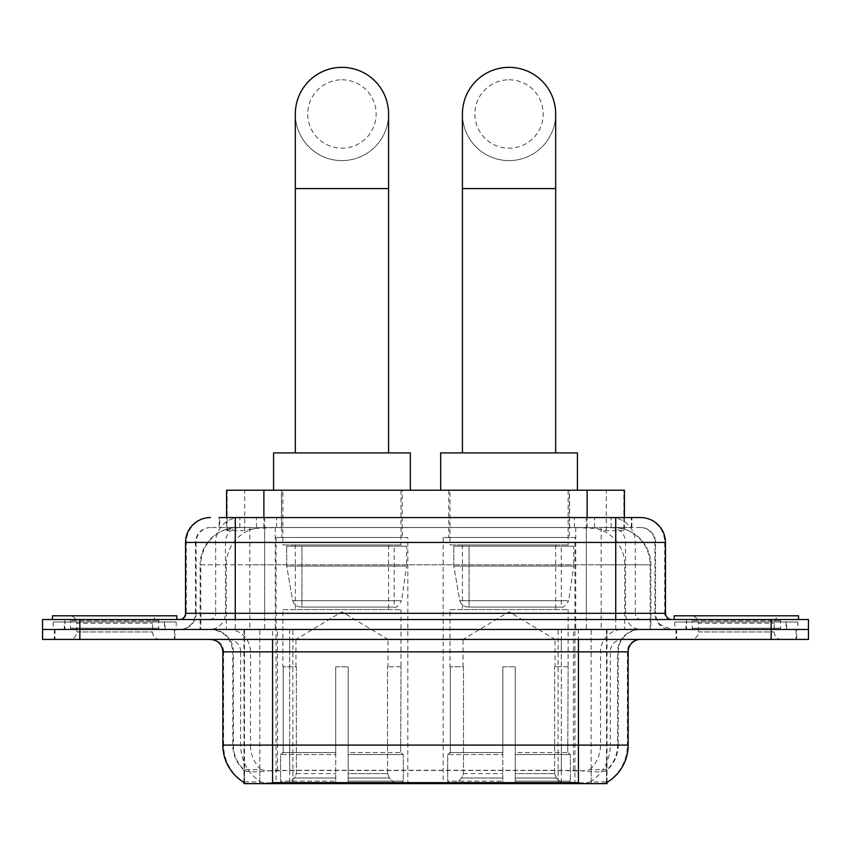 <?xml version="1.0" encoding="UTF-8"?>
<svg xmlns="http://www.w3.org/2000/svg" width="851" height="851" viewBox="0 0 851 851"><rect width="100%" height="100%" fill="white"/><g stroke="black" fill="none" stroke-linecap="round" stroke-linejoin="round"><path stroke-width="0.64" stroke-dasharray="4.25 3.19" d="M574.946 537.46L443.158 537.46L574.946 537.46L574.946 783.643L443.158 783.643L574.946 783.643M443.158 537.46L443.158 783.643M407.842 537.46L276.054 537.46L407.842 537.46L407.842 783.643L276.054 783.643L407.842 783.643M276.054 537.46L276.054 783.643M612.614 527.514L600.508 527.514L619.081 527.96C623.762 529.365 625.347 530.258 623.847 530.63L606.306 530.63L596.306 528.492L575.733 527.567L275.267 527.567L254.694 528.492L244.694 530.63L227.153 530.63L226.589 530.386L226.589 517.568M624.411 490.219L226.589 490.219M616.954 527.673A37.295 37.295 0 0 1 650.898 564.819L650.898 629.474L200.102 629.474L650.898 629.474M226.589 530.386L234.046 527.673L250.492 527.514L238.386 527.514M234.046 527.673A37.295 37.295 0 0 0 200.102 564.819L200.857 564.819L200.857 629.474M243.971 783.643L607.029 783.643M243.971 782.42L243.971 629.474L607.029 629.474L243.971 629.474M402.246 490.219L281.649 490.219L402.246 490.219L402.246 537.46L281.649 537.46L402.246 537.46M281.649 490.219L281.649 537.46M569.351 490.219L448.754 490.219L569.351 490.219L569.351 537.46L448.754 537.46L569.351 537.46M448.754 490.219L448.754 537.46M624.411 517.568L624.411 530.386L623.847 530.63L623.847 490.219M250.492 527.514L600.508 527.514M174.966 629.474L54.358 629.474L174.966 629.474L174.966 639.42L54.358 639.42L174.966 639.42M54.358 629.474L54.358 639.42M796.642 629.474L676.034 629.474L796.642 629.474L796.642 639.42L676.034 639.42L796.642 639.42M676.034 629.474L676.034 639.42M176.21 622.007L53.124 622.007L176.21 622.007L176.21 629.474L53.124 629.474L176.21 629.474M53.124 622.007L53.124 629.474M797.876 622.007L674.79 622.007L797.876 622.007L797.876 629.474L674.79 629.474L797.876 629.474M674.79 622.007L674.79 629.474M578.435 782.643C594.009 783.899 603.412 783.899 606.657 782.643L606.518 781.846L590.137 782.016C585.233 783.101 575.627 783.26 561.33 782.516L289.67 782.516C275.405 783.26 265.799 783.101 260.863 782.016L244.482 781.846L244.343 782.643C247.567 783.899 256.97 783.899 272.565 782.643M561.33 782.516L561.33 745.104L223.59 745.104A43.518 42.858 -90 0 0 243.971 782.154L244.343 770.453C247.567 772.283 256.97 772.283 272.565 770.453L578.435 770.453C593.998 772.283 603.412 772.283 606.657 770.453A33.572 33.572 0 0 0 618.22 745.104L289.67 745.104L289.67 782.516M606.657 782.643L607.029 769.719A33.572 33.061 90 0 0 617.613 745.104L617.613 651.855L618.22 651.855A22.381 22.381 0 0 1 640.601 629.474L210.399 629.474L640.601 629.474M244.343 770.453A33.572 33.572 0 0 1 232.78 745.104L232.78 651.855L628.166 651.855M578.435 639.42L210.399 639.42L578.435 639.42M685.98 629.474L786.696 629.474L685.98 629.474L685.98 622.007L786.696 622.007L685.98 622.007M786.696 629.474L786.696 622.007M64.304 629.474L165.02 629.474L64.304 629.474L64.304 622.007L165.02 622.007L64.304 622.007M165.02 629.474L165.02 622.007M771.155 629.474L808.45 629.474L808.45 639.42L771.155 639.42L771.155 629.474L808.45 629.474L808.45 619.528L771.155 619.528L771.155 629.474L79.845 629.474L771.155 629.474M771.155 619.528L42.55 619.528L42.55 629.474L79.845 629.474L42.55 629.474L42.55 639.42L771.155 639.42M607.029 769.719L590.137 769.517C585.243 771.123 575.638 771.368 561.33 770.261L289.67 770.261C275.394 771.368 265.789 771.123 260.863 769.517L243.971 769.73A33.572 33.061 -90 0 1 233.387 745.104L272.565 745.104L272.565 651.855L232.78 651.855C231.461 638.261 223.994 630.793 210.399 629.474M235.27 517.568L615.73 517.568M219.111 527.514L631.889 527.514L219.111 527.514L219.111 517.568L240.152 517.568A24.87 24.488 -90 0 0 215.665 542.438L215.665 613.305L185.539 613.305M640.601 527.514L210.399 527.514L640.601 527.514A14.924 14.924 0 0 1 655.515 542.438L655.515 613.305L215.665 613.305A6.212 6.127 90 0 1 209.548 619.528L671.684 619.528L209.548 619.528M185.539 542.438L655.515 542.438L195.485 542.438L196.081 542.438L196.081 613.305L195.485 613.305A16.158 16.158 0 0 1 179.316 629.474L671.684 629.474L179.316 629.474M786.069 619.528L686.597 619.528L786.069 619.528L786.069 629.474L686.597 629.474L786.069 629.474M686.597 619.528L686.597 629.474M164.403 619.528L64.931 619.528L164.403 619.528L164.403 629.474L64.931 629.474L164.403 629.474M64.931 619.528L64.931 629.474M631.889 527.514L631.889 517.568L219.675 517.568L219.675 527.514M631.889 517.568L240.152 517.568M160.02 629.474L69.303 629.474L160.02 629.474A1.245 1.245 0 0 1 158.775 628.229L70.548 628.229L158.775 628.229L158.775 620.762A1.245 1.245 0 0 1 160.02 619.528L69.303 619.528L160.02 619.528M69.303 629.474A1.245 1.245 0 0 0 70.548 628.229L70.548 620.762A1.245 1.245 0 0 0 69.303 619.528M176.827 619.528L52.496 619.528L176.827 619.528M69.303 639.42L160.02 639.42L69.303 639.42A7.457 7.457 0 0 0 76.771 631.953L76.771 623.251L152.563 623.251L76.771 623.251A7.457 7.457 0 0 0 69.303 615.794L160.02 615.794L69.303 615.794M160.02 639.42A7.457 7.457 0 0 1 152.563 631.953L152.563 623.251A7.457 7.457 0 0 1 160.02 615.794M54.985 629.474L174.349 629.474L54.985 629.474L54.985 639.42L174.349 639.42L54.985 639.42M174.349 629.474L174.349 639.42M52.496 615.794L176.827 615.794M781.697 629.474L690.98 629.474L781.697 629.474A1.245 1.245 0 0 1 780.452 628.229L692.225 628.229L780.452 628.229L780.452 620.762A1.245 1.245 0 0 1 781.697 619.528L690.98 619.528L781.697 619.528M690.98 629.474A1.245 1.245 0 0 0 692.225 628.229L692.225 620.762A1.245 1.245 0 0 0 690.98 619.528M798.504 619.528L674.173 619.528L798.504 619.528M690.98 639.42L781.697 639.42L690.98 639.42A7.457 7.457 0 0 0 698.437 631.953L698.437 623.251L774.229 623.251L698.437 623.251A7.457 7.457 0 0 0 690.98 615.794L781.697 615.794L690.98 615.794M781.697 639.42A7.457 7.457 0 0 1 774.229 631.953L774.229 623.251A7.457 7.457 0 0 1 781.697 615.794M676.651 629.474L796.015 629.474L676.651 629.474L676.651 639.42L796.015 639.42L676.651 639.42M796.015 629.474L796.015 639.42M674.173 615.794L798.504 615.794M341.942 160.605A46.624 46.624 0 0 0 388.577 113.981A46.624 46.624 0 0 1 341.942 160.605A46.624 46.624 0 0 0 388.577 113.981A46.624 46.624 0 0 0 341.942 67.357A46.624 46.624 0 0 0 295.318 113.981A46.624 46.624 0 0 0 341.942 160.605A46.624 46.624 0 0 1 295.318 113.981M341.942 79.792A34.189 34.189 0 0 1 376.142 113.981A34.189 34.189 0 0 1 341.942 148.17A34.189 34.189 0 0 1 307.754 113.981A34.189 34.189 0 0 1 341.942 79.792M295.318 452.913L388.577 452.913L295.318 452.913M295.946 666.769L295.946 639.42L387.95 639.42L341.942 611.773L295.946 639.42L387.95 639.42L387.95 666.769M387.524 773.612L387.524 666.769L387.524 773.612L389.364 778.005L395.045 783.643L348.165 783.643L400.8 783.643L348.165 783.643L348.165 781.154L403.3 781.154L348.165 781.154L348.165 754.55L403.3 754.55L348.165 754.55L348.165 752.561L401.3 752.561L348.165 752.561L348.165 783.643L400.8 783.643L403.3 781.154L403.3 754.55L400.683 752.561L401.002 666.769L400.683 752.561L403.3 754.55L403.3 781.154L400.8 783.643L395.045 783.643L389.364 778.005L387.524 773.612L348.165 773.612L348.165 783.643L348.165 666.769L348.165 773.612L387.524 773.612M335.73 666.769L348.165 666.769L335.73 666.769L335.73 752.561L283.213 752.561L335.73 752.561L335.73 666.769L335.73 773.612L335.73 666.769L348.165 666.769L348.165 752.561L348.165 666.769L335.73 666.769M296.361 666.769L296.361 773.612L294.531 778.005L288.851 783.643L335.73 783.643L335.73 773.612L335.73 783.643L283.096 783.643L335.73 783.643L335.73 781.154L335.73 783.643L283.096 783.643L280.596 781.154L335.73 781.154L280.596 781.154L280.596 754.55L335.73 754.55L335.73 781.154L335.73 754.55L280.596 754.55L282.596 752.561L335.73 752.561L335.73 754.55L335.73 752.561L282.596 752.561L283.213 752.561L283.213 666.769L283.213 752.561L280.596 754.55L280.596 781.154L283.096 783.643L288.851 783.643L294.531 778.005L296.361 773.612L296.361 666.769L282.894 666.769L296.361 666.769M282.894 609.582L401.002 609.582L282.894 609.582L282.894 666.769M401.002 609.582L401.002 666.769M295.318 544.927L388.577 544.927L295.318 544.927L295.318 609.582L388.577 609.582L295.318 609.582M388.577 544.927L388.577 609.582M282.894 490.219L401.002 490.219L282.894 490.219L282.894 544.927L401.002 544.927L282.894 544.927M401.002 490.219L401.002 544.927M410.331 490.219L273.565 490.219L410.331 490.219M273.565 452.913L410.331 452.913M400.683 666.769L387.524 666.769L400.683 666.769M406.597 546.172L286.691 546.172L406.597 546.172L406.597 566.064L286.691 566.064L286.691 546.172L286.691 566.064L292.68 600.7C294.159 604.976 297.244 607.103 301.935 607.093L394.173 607.093L301.945 607.093L301.945 546.172L301.935 607.093C297.265 607.114 294.18 604.987 292.68 600.7L286.691 566.064L406.597 566.064L401.566 600.7L292.68 600.7L401.566 600.7C398.353 606.082 395.885 608.22 394.183 607.093L394.173 546.172L301.945 546.172L394.173 546.172M509.058 160.605A46.624 46.624 0 0 0 555.682 113.981A46.624 46.624 0 0 1 509.058 160.605A46.624 46.624 0 0 0 555.682 113.981A46.624 46.624 0 0 0 509.058 67.357A46.624 46.624 0 0 0 462.423 113.981A46.624 46.624 0 0 0 509.058 160.605A46.624 46.624 0 0 1 462.423 113.981M509.058 79.792A34.189 34.189 0 0 1 543.246 113.981A34.189 34.189 0 0 1 509.058 148.17A34.189 34.189 0 0 1 474.858 113.981A34.189 34.189 0 0 1 509.058 79.792M462.423 452.913L555.682 452.913L462.423 452.913M463.05 666.769L463.05 639.42L555.054 639.42L509.058 611.773L463.05 639.42L555.054 639.42L555.054 666.769M554.639 773.612L554.639 666.769L554.639 773.612L556.469 778.005L562.149 783.643L515.27 783.643L567.904 783.643L515.27 783.643L515.27 781.154L570.404 781.154L515.27 781.154L515.27 754.55L570.404 754.55L515.27 754.55L515.27 752.561L568.404 752.561L515.27 752.561L515.27 783.643L567.904 783.643L570.404 781.154L570.404 754.55L567.787 752.561L568.106 666.769L567.787 752.561L570.404 754.55L570.404 781.154L567.904 783.643L562.149 783.643L556.469 778.005L554.639 773.612L515.27 773.612L515.27 783.643L515.27 666.769L515.27 773.612L554.639 773.612M502.835 666.769L515.27 666.769L502.835 666.769L502.835 752.561L450.317 752.561L502.835 752.561L502.835 666.769L502.835 773.612L502.835 666.769L515.27 666.769L515.27 752.561L515.27 666.769L502.835 666.769M463.476 666.769L463.476 773.612L461.636 778.005L455.955 783.643L502.835 783.643L502.835 773.612L502.835 783.643L450.2 783.643L502.835 783.643L502.835 781.154L502.835 783.643L450.2 783.643L447.7 781.154L502.835 781.154L447.7 781.154L447.7 754.55L502.835 754.55L502.835 781.154L502.835 754.55L447.7 754.55L449.7 752.561L502.835 752.561L502.835 754.55L502.835 752.561L449.7 752.561L450.317 752.561L450.317 666.769L450.317 752.561L447.7 754.55L447.7 781.154L450.2 783.643L455.955 783.643L461.636 778.005L463.476 773.612L463.476 666.769L449.998 666.769L463.476 666.769M449.998 609.582L568.106 609.582L449.998 609.582L449.998 666.769M568.106 609.582L568.106 666.769M462.423 544.927L555.682 544.927L462.423 544.927L462.423 609.582L555.682 609.582L462.423 609.582M555.682 544.927L555.682 609.582M449.998 490.219L568.106 490.219L449.998 490.219L449.998 544.927L568.106 544.927L449.998 544.927M568.106 490.219L568.106 544.927M577.435 490.219L440.669 490.219L577.435 490.219M440.669 452.913L577.435 452.913M567.787 666.769L554.639 666.769L567.787 666.769M573.702 546.172L453.796 546.172L573.702 546.172L573.702 566.064L453.796 566.064L453.796 546.172L453.796 566.064L459.785 600.7C461.263 604.976 464.359 607.103 469.05 607.093L561.277 607.093L469.05 607.093L469.05 546.172L469.05 607.093C464.369 607.114 461.285 604.987 459.785 600.7L453.796 566.064L573.702 566.064L568.67 600.7L459.785 600.7L568.67 600.7C565.458 606.082 562.99 608.22 561.288 607.093L561.277 546.172L469.05 546.172L561.277 546.172M301.935 607.093L394.183 607.093L301.935 607.093M227.153 530.63L227.153 490.219M231.919 527.96A37.295 36.731 -90 0 0 200.857 564.819L650.898 564.819L601.157 564.819L601.157 629.474M650.143 629.474L650.143 564.819A37.295 36.731 90 0 0 619.081 527.96M249.843 527.514L249.843 564.819L200.102 564.819L200.102 629.474M244.482 783.643L244.482 629.474M575.733 527.567L575.733 629.474M596.306 528.492A37.295 36.731 90 0 1 624.708 564.819L624.708 629.474M275.267 527.567L275.267 629.474M254.694 528.492A37.295 36.731 -90 0 0 226.292 564.819L226.292 629.474M601.157 527.514L601.157 564.819L249.843 564.819L249.843 629.474M292.893 783.643L292.893 629.474M259.832 783.643L259.832 629.474M558.107 783.643L558.107 629.474M591.168 783.643L591.168 629.474M606.518 783.643L606.518 629.474M573.457 770.123L573.457 629.474M277.543 770.123L277.543 629.474M263.884 527.599L263.884 517.568M244.694 530.63L244.694 490.219M281.426 527.599L281.426 490.219M569.574 527.599L569.574 490.219M606.306 530.63L606.306 490.219M587.116 527.599L587.116 517.568M590.137 782.016A43.518 42.858 90 0 0 610.305 745.104L561.33 745.104L561.33 651.855L617.613 651.855A22.381 22.041 -90 0 1 639.654 629.474M222.834 651.855L223.59 651.855L223.59 745.104L222.834 745.104M578.435 770.453L578.435 745.104L272.565 745.104L272.565 770.453M211.346 639.42A12.435 12.244 90 0 1 223.59 651.855L240.695 651.855L240.695 745.104A43.518 42.858 -90 0 0 260.863 782.016M607.029 782.154A43.518 42.858 90 0 0 627.41 745.104L610.305 745.104L610.305 651.855A12.435 12.244 -90 0 1 622.549 639.42M628.166 745.104L627.41 745.104L627.41 651.855A12.435 12.244 -90 0 1 639.654 639.42M260.863 769.517A33.572 33.061 -90 0 1 250.481 745.104L289.67 745.104L289.67 770.261M561.33 770.261L561.33 639.42M590.137 769.517A33.572 33.061 90 0 0 600.519 745.104L600.519 651.855A22.381 22.041 -90 0 1 622.549 629.474M228.451 629.474A22.381 22.041 90 0 1 250.481 651.855L250.481 745.104L233.387 745.104L233.387 651.855A22.381 22.041 90 0 0 211.346 629.474M578.435 629.474L578.435 745.104L618.22 745.104L618.22 651.855L272.565 651.855L272.565 629.474M79.845 639.42L79.845 619.528M228.451 639.42A12.435 12.244 90 0 1 240.695 651.855L289.67 651.855L289.67 745.104L289.67 639.42M289.67 629.474L289.67 651.855L561.33 651.855L561.33 629.474M558.107 782.42L558.107 770.123M292.893 782.42L292.893 770.123M591.168 781.846L591.168 769.251M606.518 781.846L606.518 769.251M259.832 781.846L259.832 769.251M244.482 781.846L244.482 769.251M256.406 527.514L256.406 517.568M210.399 527.514C203.9 527.822 199.294 530.928 196.57 536.832L195.485 542.438L195.485 613.305L615.73 613.305L615.73 527.514M264.65 517.568L264.65 613.305L196.081 613.305A16.158 15.914 90 0 1 180.167 629.474M615.73 629.474L615.73 613.305L655.515 613.305L656.706 619.379L659.897 624.368L671.684 629.474M586.35 517.568L586.35 542.438L665.461 542.438M665.461 613.305L664.705 613.305L664.705 542.438A24.87 24.488 90 0 0 640.218 517.568M210.782 517.568A24.87 24.488 -90 0 0 186.295 542.438L186.295 613.305A6.212 6.127 90 0 1 180.167 619.528M610.848 517.568A24.87 24.488 90 0 1 635.335 542.438L635.335 613.305L586.35 613.305L586.35 619.528M670.833 619.528A6.212 6.127 -90 0 1 664.705 613.305L635.335 613.305A6.212 6.127 -90 0 0 641.452 619.528M210.782 527.514A14.924 14.69 -90 0 0 196.081 542.438L586.35 542.438L586.35 613.305L264.65 613.305L264.65 619.528M264.65 527.514L264.65 629.474M240.152 527.514A14.924 14.69 -90 0 0 225.462 542.438L225.462 613.305A16.158 15.914 90 0 1 209.548 629.474M235.27 527.514L235.27 629.474M640.218 527.514A14.924 14.69 90 0 1 654.919 542.438L654.919 613.305A16.158 15.914 -90 0 0 670.833 629.474M610.848 527.514A14.924 14.69 90 0 1 625.538 542.438L625.538 613.305A16.158 15.914 -90 0 0 641.452 629.474M586.35 527.514L586.35 629.474M239.844 527.514L239.844 517.568M276.586 527.514L276.586 517.568M574.414 527.514L574.414 517.568M611.156 527.514L611.156 517.568M631.325 527.514L631.325 517.568M594.594 527.514L594.594 517.568M158.775 620.762L70.548 620.762L158.775 620.762M76.771 631.953L152.563 631.953L76.771 631.953M780.452 620.762L692.225 620.762L780.452 620.762M698.437 631.953L774.229 631.953L698.437 631.953M388.577 188.582L295.318 188.582M296.361 773.612L335.73 773.612L296.361 773.612M389.364 778.005L348.165 778.005L389.364 778.005M294.531 778.005L335.73 778.005L294.531 778.005M555.682 188.582L462.423 188.582M463.476 773.612L502.835 773.612L463.476 773.612M556.469 778.005L515.27 778.005L556.469 778.005M461.636 778.005L502.835 778.005L461.636 778.005M607.029 782.42L607.029 629.474"/><path stroke-width="1.28" d="M226.589 517.568L226.589 490.219L624.411 490.219L624.411 517.568M607.029 782.42L607.029 783.643L243.971 783.643L243.971 782.42M244.343 782.643A43.518 43.518 0 0 1 222.834 745.104L272.565 745.104L272.565 782.643L578.435 782.643L578.435 745.104L628.166 745.104L628.166 651.855A12.435 12.435 0 0 1 640.601 639.42M222.834 745.104L222.834 651.855C222.1 644.303 217.952 640.154 210.399 639.42M606.657 782.643A43.518 43.518 0 0 0 628.166 745.104M79.845 619.528L808.45 619.528L808.45 629.474L42.55 629.474L42.55 639.42L79.845 639.42L79.845 629.474L42.55 629.474L42.55 619.528L79.845 619.528L79.845 629.474L808.45 629.474L808.45 639.42L79.845 639.42M219.675 517.568L640.601 517.568A24.87 24.87 0 0 1 665.461 542.438L665.461 613.305C665.833 617.081 667.907 619.156 671.684 619.528M219.111 517.568L235.27 517.568L235.27 542.438L185.539 542.438L185.539 613.305A6.212 6.212 0 0 1 179.316 619.528M210.399 517.568A24.87 24.87 0 0 0 185.539 542.438M665.461 542.438L615.73 542.438L615.73 517.568L640.601 517.568M176.827 619.528L176.827 615.794L52.496 615.794L52.496 619.528M798.504 619.528L798.504 615.794L674.173 615.794L674.173 619.528M295.318 452.913L295.318 113.981A46.624 46.624 0 0 1 341.942 67.357A46.624 46.624 0 0 1 388.577 113.981A46.624 46.624 0 0 0 341.942 67.357M388.577 452.913L388.577 113.981M410.331 490.219L410.331 452.913L273.565 452.913L273.565 490.219M462.423 452.913L462.423 113.981A46.624 46.624 0 0 1 509.058 67.357A46.624 46.624 0 0 1 555.682 113.981A46.624 46.624 0 0 0 509.058 67.357M555.682 452.913L555.682 113.981M577.435 490.219L577.435 452.913L440.669 452.913L440.669 490.219M573.457 783.643L573.457 782.42M277.543 783.643L277.543 782.42M263.884 517.568L263.884 490.219M587.116 517.568L587.116 490.219M578.435 639.42L578.435 651.855L222.834 651.855M628.166 651.855L578.435 651.855L578.435 745.104L272.565 745.104L272.565 639.42M771.155 639.42L771.155 619.528M235.27 619.528L235.27 613.305L665.461 613.305M185.539 613.305L235.27 613.305L235.27 542.438L615.73 542.438L615.73 619.528M295.318 188.582L388.577 188.582M462.423 188.582L555.682 188.582"/></g></svg>
